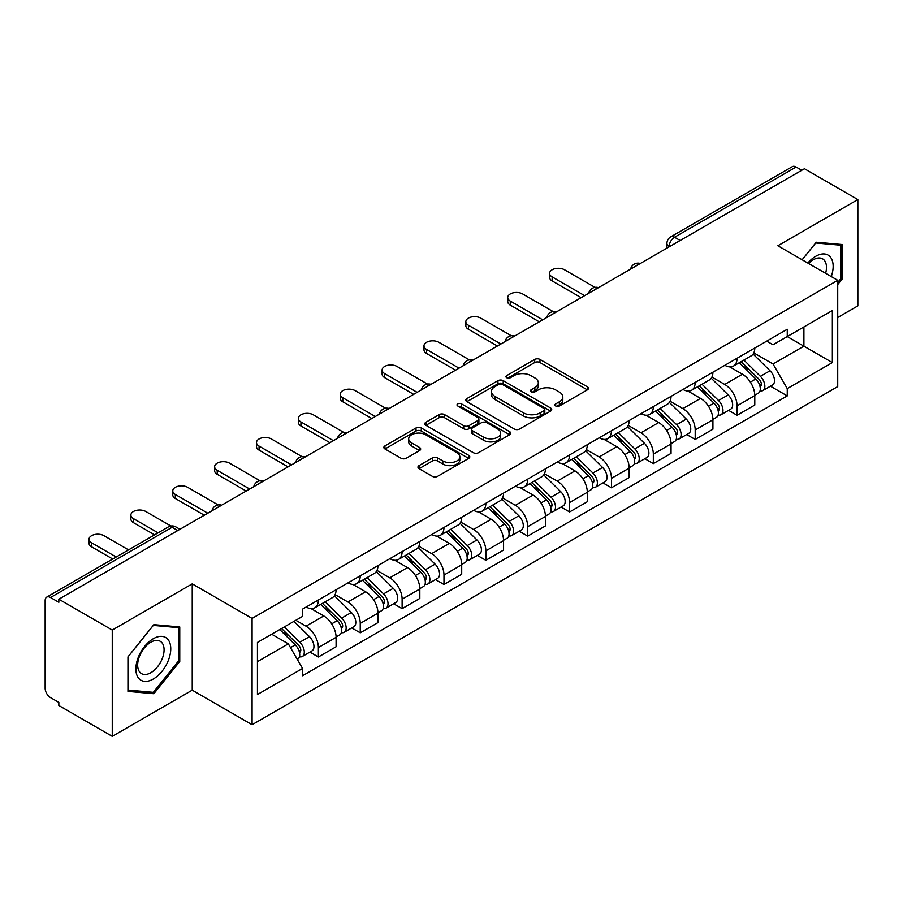 <?xml version="1.0" encoding="UTF-8"?>
<svg xmlns="http://www.w3.org/2000/svg" width="903" height="903" viewBox="0 0 903 903"><rect width="100%" height="100%" fill="white"/><g stroke="black" fill="none" stroke-linecap="round" stroke-linejoin="round"><path stroke-width="1.35" d="M555.717 406.023A2.607 1.501 0 0 0 559.397 406.023L587.39 389.859A3.725 2.156 0 0 0 588.485 388.335A3.725 2.156 0 0 0 587.39 386.823L539.971 359.439A3.725 2.156 0 0 0 534.7 359.439L506.707 375.603A2.607 1.501 0 0 0 505.951 376.664A2.607 1.501 0 0 0 506.707 377.725A2.607 1.501 0 0 0 510.398 377.725L514.021 375.637A11.92 6.885 0 0 1 530.885 375.637L534.836 377.917A11.92 6.885 0 0 1 538.323 382.782A11.92 6.885 0 0 1 534.836 387.658L531.212 389.746A2.607 1.501 0 0 0 530.445 390.807A2.607 1.501 0 0 0 531.212 391.879A2.607 1.501 0 0 0 534.903 391.879L538.527 389.78A11.92 6.885 0 0 1 555.379 389.78L559.329 392.06A11.92 6.885 0 0 1 562.829 396.936A11.92 6.885 0 0 1 559.329 401.801L555.717 403.889A2.607 1.501 0 0 0 554.95 404.95A2.607 1.501 0 0 0 555.717 406.023L555.717 403.889M419.048 465.609A3.725 2.156 0 0 0 417.954 467.122A3.725 2.156 0 0 0 419.048 468.646L432.356 476.332A3.725 2.156 0 0 0 437.628 476.332L468.713 458.385A3.725 2.156 0 0 0 469.797 456.862A3.725 2.156 0 0 0 468.713 455.338L421.283 427.966A3.725 2.156 0 0 0 416.023 427.966L384.938 445.913A3.725 2.156 0 0 0 383.843 447.425A3.725 2.156 0 0 0 384.938 448.949L401 458.227A3.725 2.156 0 0 0 406.271 458.227L419.579 450.552A3.725 2.156 0 0 0 420.663 449.028A3.725 2.156 0 0 0 419.579 447.504L411.61 442.899A9.967 5.757 0 0 1 408.687 438.835A9.967 5.757 0 0 1 414.838 433.519A9.967 5.757 0 0 1 425.697 434.772L456.918 452.787A9.967 5.757 0 0 1 459.841 456.862A9.967 5.757 0 0 1 453.69 462.178A9.967 5.757 0 0 1 442.82 460.925L437.628 457.923A3.725 2.156 0 0 0 432.356 457.923L419.048 465.609L419.048 468.646M252.084 618.42L192.226 583.869L112.254 630.046L58.842 599.208L804.438 168.737L857.85 199.574L777.867 245.751L837.724 280.302L252.084 618.42L252.084 724.725L837.724 386.608L837.724 280.302M514.281 429.027A3.725 2.156 0 0 0 519.552 429.027L550.638 411.079A3.725 2.156 0 0 0 551.733 409.556A3.725 2.156 0 0 0 550.638 408.032L503.219 380.66A3.725 2.156 0 0 0 497.948 380.66L466.862 398.607A3.725 2.156 0 0 0 465.779 400.131A3.725 2.156 0 0 0 466.862 401.643L514.281 429.027M458.814 406.587A2.607 1.501 0 0 1 461.467 406.948L461.467 403.855L509.676 431.69A3.725 2.156 0 0 1 510.771 433.203A3.725 2.156 0 0 1 509.676 434.727L478.59 452.674A3.725 2.156 0 0 1 473.319 452.674L425.9 425.302L425.9 422.254A3.725 2.156 0 0 0 424.805 423.778A3.725 2.156 0 0 0 425.9 425.302M425.9 422.254L439.208 414.579A3.725 2.156 0 0 1 444.468 414.579L463.702 425.674A3.725 2.156 0 0 0 468.973 425.674L477.8 420.584A3.725 2.156 0 0 0 478.895 419.06A3.725 2.156 0 0 0 477.8 417.547L457.776 405.978A2.607 1.501 0 0 1 457.008 404.916A2.607 1.501 0 0 1 458.622 403.528A2.607 1.501 0 0 1 461.467 403.855M112.254 630.046L112.254 736.34L58.842 705.503L58.842 702.41L50.523 697.601A7.596 4.38 -120 0 1 45.15 688.312L45.15 600.597A7.596 4.38 -120 0 1 46.719 597.12L168.308 526.934A7.596 4.38 60 0 1 172.101 527.307L50.523 597.504A7.596 4.38 -120 0 0 46.719 597.12M837.724 317.495L857.85 305.88L857.85 199.574M112.254 736.34L192.226 690.163L252.084 724.725M58.842 599.208L58.842 602.301L50.523 597.504M680.173 240.48L674.541 237.229A7.596 4.38 60 0 0 670.737 236.857L792.326 166.66A7.596 4.38 60 0 1 796.119 167.032L674.541 237.229A7.596 4.38 120 0 0 669.168 246.53L669.168 246.835M801.751 170.283L796.119 167.032M737.074 358.254A17.462 10.08 60 0 1 733.45 366.087L751.172 355.861A17.462 10.08 -120 0 0 754.784 348.027M711.936 377.048L724.725 384.441A17.462 10.08 60 0 1 737.074 405.819L754.784 395.593A17.462 10.08 -120 0 0 742.435 374.214L729.759 366.889M754.784 395.593L754.784 405.052L737.074 415.278L728.574 410.368M733.45 366.087A17.462 10.08 60 0 1 724.861 365.297M737.074 405.819L737.074 415.278M695.197 382.421A17.462 10.08 60 0 1 691.585 390.265L709.295 380.028A17.462 10.08 -120 0 0 712.918 372.194M686.709 434.546L695.197 439.445L712.918 429.218L712.918 419.771A17.462 10.08 -120 0 0 700.57 398.381L687.894 391.067M691.585 390.265A17.462 10.08 60 0 1 682.995 389.475M670.06 401.225L682.86 408.607A17.462 10.08 60 0 1 695.197 429.997L695.197 439.445M653.332 406.598A17.462 10.08 60 0 1 649.72 414.432L667.43 404.205A17.462 10.08 -120 0 0 671.042 396.372M644.844 458.713L653.332 463.623L671.042 453.396L671.042 443.937A17.462 10.08 -120 0 0 658.705 422.559L646.017 415.233M649.72 414.432A17.462 10.08 60 0 1 641.119 413.642M628.195 425.392L640.983 432.785A17.462 10.08 60 0 1 653.332 454.164L653.332 463.623M611.466 430.765A17.462 10.08 60 0 1 607.843 438.61L625.565 428.383A17.462 10.08 -120 0 0 629.177 420.538M602.967 482.891L611.466 487.789L629.177 477.563L629.177 468.115A17.462 10.08 -120 0 0 616.828 446.725L604.152 439.411M607.843 438.61A17.462 10.08 60 0 1 599.253 437.82M586.318 449.57L599.118 456.952A17.462 10.08 60 0 1 611.466 478.342L611.466 487.789M569.59 454.943A17.462 10.08 60 0 1 565.978 462.776L583.688 452.55A17.462 10.08 -120 0 0 587.311 444.716M561.102 507.068L569.59 511.967L587.311 501.741L587.311 492.282A17.462 10.08 -120 0 0 574.963 470.903L562.287 463.578M565.978 462.776A17.462 10.08 60 0 1 557.377 461.997M544.453 473.748L557.253 481.13A17.462 10.08 60 0 1 569.59 502.519L569.59 511.967M527.724 479.121A17.462 10.08 60 0 1 524.112 486.954L541.823 476.728A17.462 10.08 -120 0 0 545.435 468.883M519.236 531.235L527.724 536.145L545.435 525.907L545.435 516.46A17.462 10.08 -120 0 0 533.097 495.081L520.41 487.755M524.112 486.954A17.462 10.08 60 0 1 515.511 486.164M502.587 497.914L515.376 505.308A17.462 10.08 60 0 1 527.724 526.686L527.724 536.145M485.859 503.287A17.462 10.08 60 0 1 482.236 511.121L499.957 500.894A17.462 10.08 -120 0 0 503.569 493.061M477.36 555.413L485.859 560.311L503.569 550.085L503.569 540.637A17.462 10.08 -120 0 0 491.221 519.248L478.545 511.933M482.236 511.121A17.462 10.08 60 0 1 473.646 510.342M460.711 522.092L473.511 529.474A17.462 10.08 60 0 1 485.859 550.864L485.859 560.311M443.983 527.465A17.462 10.08 60 0 1 440.371 535.298L458.081 525.072A17.462 10.08 -120 0 0 461.704 517.238M435.494 579.579L443.983 584.489L461.704 574.263L461.704 564.804A17.462 10.08 -120 0 0 449.355 543.425L436.668 536.1M440.371 535.298A17.462 10.08 60 0 1 431.769 534.508M418.845 546.259L431.634 553.652A17.462 10.08 60 0 1 443.983 575.03L443.983 584.489M402.117 551.631A17.462 10.08 60 0 1 398.494 559.476L416.215 549.25A17.462 10.08 -120 0 0 419.827 541.405M393.618 603.757L402.117 608.656L419.827 598.429L419.827 588.982A17.462 10.08 -120 0 0 407.479 567.592L394.803 560.278M398.494 559.476A17.462 10.08 60 0 1 389.904 558.686M376.98 570.436L389.769 577.818A17.462 10.08 60 0 1 402.117 599.208L402.117 608.656M360.241 575.809A17.462 10.08 60 0 1 356.629 583.643L374.339 573.416A17.462 10.08 -120 0 0 377.962 565.583M351.752 627.924L360.241 632.834L377.962 622.607L377.962 613.148A17.462 10.08 -120 0 0 365.613 591.77L352.938 584.444M356.629 583.643A17.462 10.08 60 0 1 348.039 582.853M335.103 594.614L347.903 601.996A17.462 10.08 60 0 1 360.241 623.375L360.241 632.834M318.375 599.976A17.462 10.08 60 0 1 314.763 607.821L332.473 597.594A17.462 10.08 -120 0 0 336.085 589.749M309.887 652.101L318.375 657L336.085 646.774L336.085 637.326A17.462 10.08 -120 0 0 323.748 615.936L311.061 608.622M314.763 607.821A17.462 10.08 60 0 1 306.162 607.03M295.834 620.282L306.027 626.174A17.462 10.08 60 0 1 318.375 647.553L318.375 657M766.726 341.131L773.036 344.765L832.352 310.519L803.907 326.942L803.907 346.165L773.036 363.988L753.802 352.881M257.445 661.651L288.317 643.839L302.539 668.468L257.445 694.509L257.445 642.439L302.539 616.41L302.539 609.119L787.258 329.268L787.258 336.559L832.352 362.588L787.258 388.617L773.036 363.988M832.352 310.519L832.352 362.588M302.539 668.468L302.539 675.76L787.258 395.909L787.258 388.617M837.724 284.569L842.149 279.061L842.149 244.521L816.244 242.207L802.135 259.759M192.226 583.869L192.226 690.163M127.955 691.393L153.849 693.707L179.753 661.493L179.753 626.953L153.849 624.639L127.955 656.865L127.955 691.393M288.317 643.839L271.679 634.222M770.451 386.202L787.258 395.909M840.806 278.282L842.149 279.061M151.117 692.127L153.849 693.707M178.41 660.714L179.753 661.493M556.756 406.384L559.329 404.894A11.92 6.885 0 0 0 562.829 400.029L562.829 396.936M538.323 382.782L538.323 385.886A11.92 6.885 0 0 1 534.836 390.751L532.251 392.241M587.345 389.893L539.971 362.543A3.725 2.156 0 0 0 534.7 362.543L507.757 378.097M550.593 411.102L503.219 383.752A3.725 2.156 0 0 0 497.948 383.752L466.919 401.677M544.058 410.617A2.607 1.501 0 0 0 544.814 409.556A2.607 1.501 0 0 0 544.058 408.495L502.429 384.464A2.607 1.501 0 0 0 498.738 384.464L494.923 386.665A11.92 6.885 0 0 0 491.435 391.53A11.92 6.885 0 0 0 494.923 396.394L523.379 412.829A11.92 6.885 0 0 0 540.231 412.829L544.058 410.617L544.058 413.721A2.607 1.501 0 0 0 544.814 412.66L544.814 409.556M491.435 391.53L491.435 394.634A11.92 6.885 0 0 0 494.923 399.498L494.923 396.394M544.058 413.721L540.231 415.922A11.92 6.885 0 0 1 523.379 415.922L494.923 399.498M425.945 425.324L439.208 417.671L439.208 414.579M478.895 419.06L478.895 422.164A3.725 2.156 0 0 1 477.8 423.688L468.973 428.778A3.725 2.156 0 0 1 463.702 428.778L444.468 417.671A3.725 2.156 0 0 0 439.208 417.671M461.467 406.948L509.631 434.761M483.658 437.199A9.967 5.757 0 0 0 494.517 438.452A9.967 5.757 0 0 0 500.668 433.135A9.967 5.757 0 0 0 497.756 429.06L486.751 422.717A3.725 2.156 0 0 0 481.491 422.717L472.664 427.808A3.725 2.156 0 0 0 471.569 429.331A3.725 2.156 0 0 0 472.664 430.855L483.658 437.199L483.658 440.303A9.967 5.757 0 0 0 494.517 441.544A9.967 5.757 0 0 0 500.668 436.228L500.668 433.135M471.569 429.331L471.569 432.424A3.725 2.156 0 0 0 472.664 433.948L472.664 430.855M483.658 440.303L472.664 433.948M459.841 456.862L459.841 459.954A9.967 5.757 0 0 1 453.69 465.271A9.967 5.757 0 0 1 442.82 464.029L437.628 461.027A3.725 2.156 0 0 0 432.356 461.027L419.094 468.68M408.687 438.835L408.687 441.939A9.967 5.757 0 0 0 411.61 446.003L411.61 442.899M419.523 450.574L411.61 446.003M468.657 458.408L421.283 431.058A3.725 2.156 0 0 0 416.023 431.058L384.983 448.983L384.938 445.913M739.32 362.701L755.822 378.967A9.493 5.474 60 0 1 758.328 393.2L754.784 395.243M742.616 365.941L749.603 369.982M594.987 287.368L564.499 269.771A8.725 5.046 -0 0 0 554.984 268.676A8.725 5.046 -0 0 0 549.588 273.338A8.725 5.046 -0 0 0 552.151 276.894L584.625 295.642M741.16 361.64L759.22 379.463A4.56 2.63 60 0 1 760.416 386.292A4.56 2.63 60 0 1 759.999 386.45M743.891 360.06L760.382 376.337A9.493 5.474 60 0 1 762.888 390.559A9.493 5.474 60 0 1 760.021 390.864M753.113 354.055L770.045 370.761A9.493 5.474 60 0 1 772.55 384.983L762.888 390.559M581.137 297.663L552.151 280.923A8.725 5.046 180 0 1 549.588 277.368L549.588 273.338M697.455 386.868L713.946 403.144A9.493 5.474 60 0 1 716.451 417.367L712.918 419.41M700.751 390.119L707.738 394.148M553.11 311.546L522.623 293.938A8.725 5.046 -0 0 0 513.107 292.854A8.725 5.046 -0 0 0 507.723 297.505A8.725 5.046 -0 0 0 510.274 301.071L542.748 319.82M699.283 385.818L717.343 403.63A4.56 2.63 60 0 1 718.551 410.459A4.56 2.63 60 0 1 718.133 410.628M702.015 384.238L718.517 400.514A9.493 5.474 60 0 1 721.012 414.737A9.493 5.474 60 0 1 718.156 415.041M711.248 378.233L728.179 394.927A9.493 5.474 60 0 1 730.674 409.161L721.012 414.737M539.26 321.829L510.274 305.101A8.725 5.046 180 0 1 507.723 301.534L507.723 297.505M655.589 411.046L672.08 427.322A9.493 5.474 60 0 1 674.586 441.544L671.042 443.587M658.874 414.285L665.872 418.326M511.245 335.724L480.757 318.116A8.725 5.046 -0 0 0 471.242 317.021A8.725 5.046 -0 0 0 465.846 321.682A8.725 5.046 -0 0 0 468.409 325.249L500.883 343.998M657.418 409.985L675.478 427.808A4.56 2.63 60 0 1 676.674 434.636A4.56 2.63 60 0 1 676.268 434.806M660.149 408.416L676.64 424.681A9.493 5.474 60 0 1 679.146 438.914A9.493 5.474 60 0 1 676.279 439.219M669.383 402.411L686.303 419.105A9.493 5.474 60 0 1 688.808 433.327L679.146 438.914M497.395 346.007L468.409 329.268A8.725 5.046 180 0 1 465.846 325.712L465.846 321.682M831.268 276.578A24.674 14.245 120 0 0 830.816 257.637A24.674 14.245 120 0 0 807.813 263.033M825.613 273.316A18.681 10.78 120 0 0 824.71 260.786A18.681 10.78 120 0 0 822.61 258.845A18.681 10.78 120 0 0 808.569 263.473M802.191 259.793L815.714 242.975L840.806 245.21L840.806 278.677L837.724 282.515M839.147 244.25L840.806 245.21M168.421 640.069A24.674 14.245 120 0 0 144.593 646.458A24.674 14.245 120 0 0 138.204 677.656A24.674 14.245 120 0 0 162.032 671.279A24.674 14.245 120 0 0 168.421 640.069M162.303 643.218A18.681 10.78 120 0 0 160.203 641.277A18.681 10.78 120 0 0 142.821 649.991A18.681 10.78 120 0 0 139.423 671.685A18.681 10.78 120 0 0 141.523 673.627A18.681 10.78 120 0 0 158.905 664.913A18.681 10.78 120 0 0 162.303 643.218M153.318 692.33L128.215 690.084L128.215 656.628L153.318 625.407L178.41 627.641L178.41 661.109L153.318 692.33M176.74 626.682L178.41 627.641M613.713 435.223L630.215 451.489A9.493 5.474 60 0 1 632.71 465.722L629.177 467.765M617.009 438.463L623.996 442.504M469.379 359.891L438.881 342.293A8.725 5.046 -0 0 0 429.376 341.199A8.725 5.046 -0 0 0 423.981 345.849A8.725 5.046 -0 0 0 426.543 349.416L459.017 368.164M615.541 434.162L633.613 451.985A4.56 2.63 60 0 1 634.809 458.814A4.56 2.63 60 0 1 634.391 458.972M618.284 432.582L634.775 448.859A9.493 5.474 60 0 1 637.281 463.081A9.493 5.474 60 0 1 634.414 463.386M627.506 426.577L644.437 443.283A9.493 5.474 60 0 1 646.943 457.505L637.281 463.081M455.53 370.185L426.543 353.445A8.725 5.046 180 0 1 423.981 349.879L423.981 345.849M571.847 459.39L588.338 475.667A9.493 5.474 60 0 1 590.844 489.889L587.3 491.932M575.132 462.641L582.13 466.67M427.503 384.068L397.015 366.46A8.725 5.046 -0 0 0 387.5 365.365A8.725 5.046 -0 0 0 382.116 370.027A8.725 5.046 -0 0 0 384.667 373.594L417.141 392.342M573.676 458.34L591.736 476.152A4.56 2.63 60 0 1 592.944 482.981A4.56 2.63 60 0 1 592.526 483.15M576.407 456.76L592.899 473.025A9.493 5.474 60 0 1 595.404 487.259A9.493 5.474 60 0 1 592.537 487.564M585.641 450.755L602.572 467.449A9.493 5.474 60 0 1 605.066 481.683L595.404 487.259M413.653 394.351L384.667 377.623A8.725 5.046 180 0 1 382.116 374.056L382.116 370.027M529.982 483.568L546.473 499.833A9.493 5.474 60 0 1 548.979 514.067L545.435 516.11M533.267 486.807L540.254 490.848M385.637 408.235L355.15 390.638A8.725 5.046 -0 0 0 345.635 389.543A8.725 5.046 -0 0 0 340.239 394.205A8.725 5.046 -0 0 0 342.801 397.76L375.276 416.509M531.811 482.507L549.871 500.33A4.56 2.63 60 0 1 551.067 507.159A4.56 2.63 60 0 1 550.661 507.317M534.542 480.927L551.033 497.203A9.493 5.474 60 0 1 553.539 511.425A9.493 5.474 60 0 1 550.672 511.73M543.775 474.922L560.695 491.627A9.493 5.474 60 0 1 563.201 505.849L553.539 511.425M371.788 418.529L342.801 401.79A8.725 5.046 180 0 1 340.239 398.223L340.239 394.205M488.105 507.734L504.608 524.011A9.493 5.474 60 0 1 507.102 538.233L503.569 540.276M491.401 510.985L498.388 515.015M343.761 432.413L313.273 414.804A8.725 5.046 -0 0 0 303.758 413.721A8.725 5.046 -0 0 0 298.374 418.371A8.725 5.046 -0 0 0 300.936 421.938L333.41 440.687M489.934 506.685L507.994 524.496A4.56 2.63 60 0 1 509.202 531.325A4.56 2.63 60 0 1 508.784 531.495M492.666 505.104L509.168 521.381A9.493 5.474 60 0 1 511.674 535.603A9.493 5.474 60 0 1 508.807 535.908M501.899 499.099L518.83 515.794A9.493 5.474 60 0 1 521.336 530.027L511.674 535.603M329.911 442.696L300.936 425.968A8.725 5.046 180 0 1 298.374 422.401L298.374 418.371M446.24 531.912L462.731 548.177A9.493 5.474 60 0 1 465.237 562.411L461.693 564.454M449.525 535.152L456.523 539.193M301.895 456.579L271.408 438.982A8.725 5.046 -0 0 0 261.893 437.887A8.725 5.046 -0 0 0 256.508 442.549A8.725 5.046 -0 0 0 259.059 446.105L291.534 464.864M448.069 530.851L466.129 548.674A4.56 2.63 60 0 1 467.336 555.503A4.56 2.63 60 0 1 466.919 555.672M450.8 529.271L467.291 545.547A9.493 5.474 60 0 1 469.797 559.781A9.493 5.474 60 0 1 466.93 560.086M460.033 523.277L476.953 539.971A9.493 5.474 60 0 1 479.459 554.194L469.797 559.781M288.046 466.874L259.059 450.134A8.725 5.046 180 0 1 256.508 446.579L256.508 442.549M404.363 556.079L420.866 572.355A9.493 5.474 60 0 1 423.372 586.578L419.827 588.632M407.659 559.329L414.646 563.37M260.03 480.757L229.543 463.16A8.725 5.046 -0 0 0 220.027 462.065A8.725 5.046 -0 0 0 214.632 466.716A8.725 5.046 -0 0 0 217.194 470.282L249.668 489.031M406.203 555.029L424.263 572.852A4.56 2.63 60 0 1 425.46 579.681A4.56 2.63 60 0 1 425.042 579.839M408.935 553.449L425.426 569.725A9.493 5.474 60 0 1 427.932 583.948A9.493 5.474 60 0 1 425.065 584.252M418.157 547.444L435.088 564.138A9.493 5.474 60 0 1 437.594 578.371L427.932 583.948M246.18 491.051L217.194 474.312A8.725 5.046 180 0 1 214.632 470.745L214.632 466.716M362.498 580.257L378.989 596.533A9.493 5.474 60 0 1 381.495 610.755L377.951 612.798M365.794 583.507L372.781 587.537M218.154 504.935L187.666 487.327A8.725 5.046 -0 0 0 178.151 486.232A8.725 5.046 -0 0 0 172.766 490.893A8.725 5.046 -0 0 0 175.317 494.46L207.792 513.209M364.327 579.195L382.387 597.018A4.56 2.63 60 0 1 383.594 603.847A4.56 2.63 60 0 1 383.177 604.017M367.058 577.627L383.561 593.892A9.493 5.474 60 0 1 386.055 608.125A9.493 5.474 60 0 1 383.188 608.43M376.291 571.622L393.223 588.316A9.493 5.474 60 0 1 395.717 602.538L386.055 608.125M204.304 515.218L175.317 498.49A8.725 5.046 180 0 1 172.766 494.923L172.766 490.893M320.633 604.434L337.124 620.7A9.493 5.474 60 0 1 339.63 634.933L336.085 636.976M323.917 607.674L330.916 611.715M170.915 526.009L145.801 511.504A8.725 5.046 -0 0 0 136.285 510.409A8.725 5.046 -0 0 0 130.89 515.071A8.725 5.046 -0 0 0 133.452 518.627L158.07 532.838M322.461 603.373L340.521 621.196A4.56 2.63 60 0 1 341.718 628.025A4.56 2.63 60 0 1 341.311 628.183M325.193 601.793L341.684 618.07A9.493 5.474 60 0 1 344.19 632.292A9.493 5.474 60 0 1 341.323 632.597M334.426 595.788L351.346 612.494A9.493 5.474 60 0 1 353.852 626.716L344.19 632.292M154.582 534.858L133.452 522.656A8.725 5.046 180 0 1 130.89 519.09L130.89 515.071M279.738 629.572L295.258 644.877A9.493 5.474 60 0 1 297.753 659.1L297.29 659.371M282.052 631.852L289.039 635.881M128.542 549.882L103.924 535.671A8.725 5.046 -0 0 0 94.42 534.587A8.725 5.046 -0 0 0 89.025 539.238A8.725 5.046 -0 0 0 91.587 542.805L116.194 557.016M281.567 628.511L298.656 645.363A4.56 2.63 60 0 1 299.852 652.192A4.56 2.63 60 0 1 299.435 652.361M284.298 626.942L299.819 642.236A9.493 5.474 60 0 1 302.324 656.47A9.493 5.474 60 0 1 299.457 656.774M293.96 621.354L309.481 636.66A9.493 5.474 60 0 1 311.986 650.894L302.324 656.47M112.706 559.025L91.587 546.834A8.725 5.046 180 0 1 89.025 543.267L89.025 539.238M669.439 246.677L669.168 246.53A7.596 4.38 0 0 1 666.945 243.426L666.945 248.122M360.241 623.375L377.962 613.148M402.117 599.208L419.827 588.982M443.983 575.03L461.704 564.804M485.859 550.864L503.569 540.637M527.724 526.686L545.435 516.46M569.59 502.519L587.311 492.282M611.466 478.342L629.177 468.115M653.332 454.164L671.042 443.937M695.197 429.997L712.918 419.771M318.375 647.553L336.085 637.326M306.027 626.174L323.748 615.936M347.903 601.996L365.613 591.77M389.769 577.818L407.479 567.592M431.634 553.652L449.355 543.425M473.511 529.474L491.221 519.248M515.376 505.308L533.097 495.081M557.253 481.13L574.963 470.903M599.118 456.952L616.828 446.725M640.983 432.785L658.705 422.559M682.86 408.607L700.57 398.381M724.725 384.441L742.435 374.214M639.708 263.845A7.596 4.38 120 0 0 636.355 265.775M597.842 288.012A7.596 4.38 120 0 0 594.49 289.953M555.966 312.19A7.596 4.38 120 0 0 552.625 314.12M514.1 336.356A7.596 4.38 120 0 0 510.748 338.298M472.235 360.534A7.596 4.38 120 0 0 468.883 362.475M430.359 384.712A7.596 4.38 120 0 0 427.006 386.642M388.493 408.878A7.596 4.38 120 0 0 385.141 410.82M346.628 433.056A7.596 4.38 120 0 0 343.275 434.986M304.751 457.223A7.596 4.38 120 0 0 301.399 459.164M262.886 481.401A7.596 4.38 120 0 0 259.533 483.331M221.009 505.578A7.596 4.38 120 0 0 217.657 507.509M177.733 530.558L172.101 527.307A7.596 4.38 120 0 1 175.893 526.934A7.596 7.596 0 0 0 168.308 526.934M559.329 404.894L559.329 401.801M531.212 391.879L531.212 389.746M534.836 390.751L534.836 387.658M506.707 377.725L506.707 375.603M534.7 362.543L534.7 359.439M539.971 362.543L539.971 359.439M587.39 389.859L587.39 386.823M466.862 401.643L466.862 398.607M497.948 383.752L497.948 380.66M503.219 383.752L503.219 380.66M550.638 411.079L550.638 408.032M523.379 415.922L523.379 412.829M540.231 415.922L540.231 412.829M444.468 417.671L444.468 414.579M463.702 428.778L463.702 425.674M468.973 428.778L468.973 425.674M477.8 423.688L477.8 420.584M509.676 434.727L509.676 431.69M432.356 461.027L432.356 457.923M437.628 461.027L437.628 457.923M442.82 464.029L442.82 460.925M419.579 450.552L419.579 447.504M416.023 431.058L416.023 427.966M421.283 431.058L421.283 427.966M468.713 458.385L468.713 455.338M755.822 378.967L750.37 382.116M761.364 384.204L759.649 385.197M770.045 370.761L760.382 376.337M552.151 280.923L552.151 276.894M713.946 403.144L708.505 406.294M719.488 408.382L717.783 409.364M728.179 394.927L718.517 400.514M510.274 305.101L510.274 301.071M672.08 427.322L666.628 430.46M677.622 432.548L675.918 433.542M686.303 419.105L676.64 424.681M468.409 329.268L468.409 325.249M630.215 451.489L624.763 454.638M635.757 456.726L634.041 457.708M644.437 443.283L634.775 448.859M426.543 353.445L426.543 349.416M588.338 475.667L582.886 478.804M593.881 480.893L592.176 481.886M602.572 467.449L592.899 473.025M384.667 377.623L384.667 373.594M546.473 499.833L541.021 502.982M552.015 505.07L550.299 506.064M560.695 491.627L551.033 497.203M342.801 401.79L342.801 397.76M504.608 524.011L499.156 527.16M510.15 529.248L508.434 530.23M518.83 515.794L509.168 521.381M300.936 425.968L300.936 421.938M462.731 548.177L457.279 551.327M468.273 553.415L466.569 554.408M476.953 539.971L467.291 545.547M259.059 450.134L259.059 446.105M420.866 572.355L415.414 575.504M426.408 577.593L424.692 578.575M435.088 564.138L425.426 569.725M217.194 474.312L217.194 470.282M378.989 596.533L373.549 599.671M384.531 601.759L382.827 602.752M393.223 588.316L383.561 593.892M175.317 498.49L175.317 494.46M337.124 620.7L331.672 623.849M342.666 625.937L340.95 626.919M351.346 612.494L341.684 618.07M133.452 522.656L133.452 518.627M295.258 644.877L290.506 647.62M300.801 650.115L299.085 651.097M309.481 636.66L299.819 642.236M91.587 546.834L91.587 542.805M640.351 263.473A7.596 7.596 0 0 0 630.61 269.094M598.486 287.639A7.596 7.596 0 0 0 588.745 293.272M556.62 311.817A7.596 7.596 0 0 0 546.879 317.438M514.744 335.995A7.596 7.596 0 0 0 505.003 341.616M472.879 360.162A7.596 7.596 0 0 0 463.137 365.783M431.002 384.339A7.596 7.596 0 0 0 421.272 389.961M389.137 408.506A7.596 7.596 0 0 0 379.395 414.138M347.271 432.684A7.596 7.596 0 0 0 337.53 438.305M305.395 456.85A7.596 7.596 0 0 0 295.653 462.483M263.529 481.028A7.596 7.596 0 0 0 253.788 486.649M221.664 505.206A7.596 7.596 0 0 0 211.923 510.827M179.957 529.271L175.893 526.934M670.737 236.857A7.596 7.596 0 0 0 666.945 243.426"/></g></svg>
